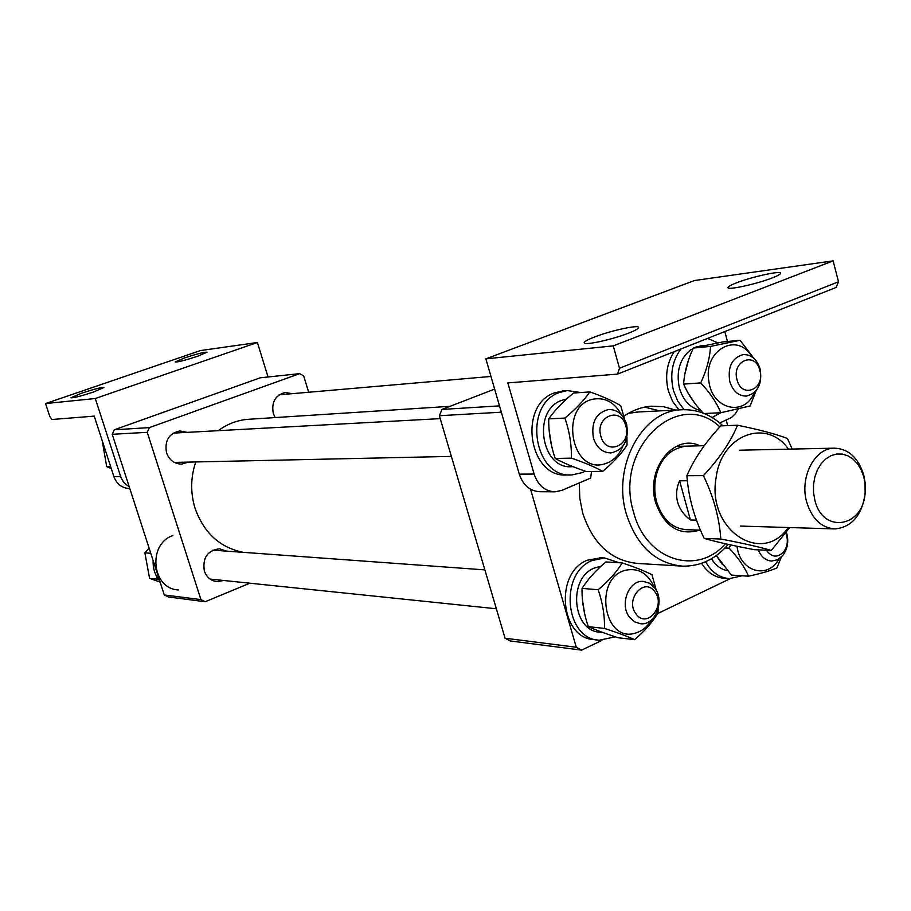 <?xml version="1.0" encoding="UTF-8"?>
<svg xmlns="http://www.w3.org/2000/svg" width="911" height="911" viewBox="0 0 911 911"><rect width="100%" height="100%" fill="white"/><g stroke="black" fill="none" stroke-linecap="round" stroke-linejoin="round"><path stroke-width="1.37" d="M243.328 552.351C220.075 547.693 204.007 533.083 195.125 508.509C190.342 492.908 190.558 477.387 195.774 461.945M218.253 430.687C227.135 424.105 236.849 420.335 247.393 419.356L249.91 419.197M292.237 393.677L285.211 392.493C275.247 395.169 271.284 402.195 273.311 413.548L275.145 417.58M226.497 551.121L219.471 548.786C207.435 550.483 202.39 557.885 204.337 570.992C206.638 577.289 210.874 580.831 217.012 581.639L223.764 580.489M187.21 432.372L179.729 430.926C168.808 433.545 164.413 440.844 166.542 452.835C169.366 460.203 174.434 463.961 181.733 464.098L188.383 462.105M249.853 583.199L205.214 601.727L168.433 596.99L164.276 594.951L112.224 434.308L114.296 429.787L260.227 377.814L299.651 373.647L303.693 375.97L308.67 392.254M114.296 429.787L149.381 427.601L299.651 373.647M149.381 427.601L147.24 432.315L112.224 434.308M164.276 594.951L200.932 599.609L147.24 432.315M200.932 599.609L205.214 601.727M638.634 411.966L628.533 413.275M579.328 482.91L579.783 498.271L582.721 513.189C593.129 544.277 611.611 561.039 638.133 563.488L680.403 566.016M505.047 638.212L576.264 647.243L581.628 650.135L510.24 640.957L505.047 638.212L439.364 415.712L441.972 409.438L494.639 389.111M576.264 647.243L530.566 489.241M730.28 578.633L657.548 613.615M602 640.342L581.628 650.135M726.215 420.233L727.673 425.619M501.335 412.193L439.364 415.712M441.972 409.438L499.501 405.873M814.844 500.105C822.724 534.461 863.662 527.446 865.131 492.395L865.017 483.525L863.856 477.182L861.362 470.224L857.786 464.154L853.288 459.303L848.095 455.887L842.447 454.088L836.628 454.02L830.946 455.682L825.662 459.007L821.062 463.847L817.395 469.928L814.833 476.977L813.512 484.618L813.523 492.464L814.844 500.105M863.776 475.314L865.131 482.693L865.268 492.999C862.079 515.068 852.036 527.036 835.136 528.927C821.471 527.959 811.974 518.974 806.668 501.995C799.482 477.421 814.536 448.223 834.055 448.166C848.448 448.633 858.356 457.675 863.776 475.314M696.471 520.135L690.413 519.965C683.876 515.022 679.606 509.078 677.636 502.155C675.768 495.185 676.417 488.068 679.595 480.78L687.372 480.769M679.595 480.78L690.413 519.965M766.379 550.233C771.697 557.43 777.447 557.999 783.631 551.952C787.685 546.236 788.402 539.938 785.772 533.06M786.398 532.195C788.983 540.861 787.799 548.616 782.834 555.448L777.687 559.684L771.697 561.062C765.627 560.584 761.152 556.849 758.282 549.857M686.894 475.701C694.011 459.042 705.308 442.427 720.795 425.881L737.534 425.232C730.736 441.698 719.371 458.495 703.429 475.633L686.894 475.701C688.409 496.689 694.159 517.585 704.146 538.39C716.786 542.011 733.526 545.78 754.365 549.675L771.298 550.449L789.666 527.56M788.47 449.157C766.743 417.762 721.227 434.604 716.114 477.717C706.617 529.724 761.812 566.152 788.3 527.515M792.171 449.077L787.457 438.487C775.512 433.978 758.874 429.559 737.534 425.232M703.429 475.633C713.632 496.905 719.417 518.052 720.795 539.039C742.306 543.093 759.148 546.896 771.298 550.449M720.795 539.039L704.146 538.39M156.51 576.207L156.738 579.134L149.575 578.348L144.883 552.84L149.108 548.149M150.793 553.319L144.883 552.84M160.12 582.106L149.575 578.348M156.738 579.134L158.787 579.783M178.328 589.952C151.795 588.859 147.275 544.049 172.885 535.543M159.755 580.99C155.029 575.228 152.82 568.43 153.15 560.607M636.106 614.048C646.821 629.148 666.26 605.747 654.815 591.74C644.282 576.515 624.49 599.882 636.106 614.048M654.633 587.8C665.167 600.508 655.385 625.72 640.57 623.739L634.66 621.883L629.729 617.476C619.173 604.927 628.692 579.817 643.28 581.4L649.497 583.211L654.633 587.8M654.189 587.231C648.108 573.429 638.679 567.735 625.903 570.161C592.776 577.654 603.64 644.259 636.003 632.906C642.437 630.867 647.63 626.506 651.581 619.822M656.262 590.339L651.98 574.716C644.612 570.981 634.694 567.052 622.224 562.918C616.701 571.937 608.685 580.876 598.185 589.736C602.672 602.843 604.767 615.745 604.483 628.431C616.998 632.473 627.03 636.208 634.591 639.659C644.897 630.902 652.72 621.928 658.061 612.761L658.095 609.072M604.483 628.431L588.278 626.643C583.871 613.661 581.787 600.93 582.038 588.415C587.697 579.385 595.657 570.559 605.906 561.939L622.224 562.918M598.185 589.736L582.038 588.415M634.591 639.659L618.182 637.757C605.986 633.828 596.01 630.127 588.278 626.643M584.646 613.809L582.448 599.928M588.643 579.202L594.894 572.154M602.843 632.519L600.19 632.211C572.507 631.562 567.542 578.428 594.245 568.077L601.123 566.13M615.324 636.823L599.244 640.217C564.934 639.226 558.944 573.27 592.093 560.527L604.597 557.976L619.207 562.736M597.912 640.057L594.371 639.636C560.128 638.645 554.15 572.928 587.231 560.242L601.078 557.771M737.033 546.27L737.113 546.828C740.199 571.994 767.916 579.612 779.007 558.921M730.611 544.926L729.153 548.183L725.008 547.989M729.153 548.183C738.161 557.691 744.617 567.029 748.535 576.196C760.583 573.6 770.034 570.867 776.867 568.009L781.353 557.065M748.535 576.196L731.408 575.092L716.331 555.573M722.412 564.604L716.581 556.006M727.365 570.639C720.863 569.341 715.568 565.378 711.468 558.75M742.032 575.775L729.54 578.61C719.496 577.87 711.525 572.245 705.615 561.734M728.436 578.542L724.416 578.269C715.089 577.631 707.483 572.643 701.584 563.317M759.842 370.367C755.367 351.031 731.374 360.767 737.056 379.819C741.713 399.234 765.513 389.156 759.842 370.367M729.802 381.641C727.513 366.905 731.943 357.898 743.103 354.595C751.279 354.413 756.961 359.241 760.15 369.069C762.416 383.964 757.861 392.96 746.485 396.08C738.514 396.091 732.956 391.274 729.802 381.641M736.635 282.786C730.929 284.984 728.026 286.589 727.923 287.58C726.967 290.507 756.54 284.118 772.141 277.957C777.687 275.794 780.511 274.234 780.59 273.266C781.308 270.362 752.065 276.739 736.635 282.786M594.712 336.933C587.823 339.598 584.304 341.545 584.167 342.764C583.37 345.838 611.805 339.757 628.362 333.232C635.092 330.602 638.509 328.7 638.611 327.516C639.18 324.453 611.087 330.522 594.712 336.933M591.524 471.465L590.67 478.07L561.893 490.346L555.072 491.826C545.006 491.359 538.014 485.438 534.119 474.05L507.826 382.916L617.51 374.114L619.48 368.249L613.251 345.884L485.87 358.832L519.281 474.141L534.119 474.05M619.48 368.249L838.507 281.784L833.121 260.865L613.251 345.884M833.121 260.865L694.512 280.52L485.87 358.832M838.507 281.784L836.059 287.466L617.51 374.114M675.518 410.064L663.493 406.682L651.126 406.204C641.492 407.023 632.416 410.36 623.876 416.213M738.274 409.05L735.348 413.776L731.579 417.432L719.792 422.977M727.456 341.488L724.803 331.581M644.681 407.137L659.758 410.872M554.093 491.815L540.098 491.712C530.088 491.245 523.153 485.392 519.281 474.141M625.811 425.927C620.926 405.782 594.667 416.441 600.873 436.267C605.974 456.491 632.006 445.468 625.811 425.927M593.437 438.111C590.966 422.351 596.022 412.808 608.605 409.483C617.294 409.472 623.306 414.425 626.643 424.355C629.08 440.332 623.864 449.863 610.985 452.938C602.57 452.744 596.716 447.802 593.437 438.111M684.081 409.654L677.738 401.113L673.514 390.682C669.71 374.728 672.181 360.824 680.927 348.97M707.596 338.402L717.834 342.866M678.934 409.893L672.625 401.398L668.401 391.024C664.825 376.38 666.75 363.261 674.174 351.646M720.795 412.729L712.117 417.489M703.406 345.747L695.287 347.216L701.39 345.816M694.717 403.129L688.067 393.074M700.878 410.576C690.527 408.276 683.387 400.84 679.447 388.257C675.928 371.586 679.743 358.695 690.868 349.585L692.941 348.936M684.867 374.079L688.545 359.925M683.626 384.1C684.4 372.269 687.646 360.244 693.351 348.036L722.708 341.955L740.051 340.27L710.523 346.419C709.806 358.308 706.549 370.47 700.73 382.905L683.626 384.1C687.794 393.985 694.307 403.653 703.167 413.104M751.86 356.793C737.432 331.046 702.916 350.302 708.906 381.515C712.322 409.608 744.503 417.067 754.228 392.675M753.966 358.433L740.051 340.27M700.73 382.905C709.988 392.743 716.684 402.685 720.817 412.729L750.152 405.953L755.993 390.887M720.817 412.729L704.226 413.526M710.523 346.419L693.351 348.036M585.226 471.169L582.266 472.615L571.937 474.916C533.709 478.605 522.379 404.7 559.491 392.482L567.268 390.58L580.819 392.539M570.388 474.916L567.041 474.938C528.904 478.617 517.596 404.996 554.617 392.812L563.966 390.819M551.531 445.581L549.231 431.336M556.416 409.198L561.301 404.04M572.973 466.66L571.949 466.671C541.111 469.803 531.83 410.28 561.723 400.339L566.631 398.972M621.53 414.938C614.834 402.594 605.519 397.31 593.573 399.086C559.183 404.883 570.457 473.891 604.05 464.063C612.499 461.763 618.706 455.921 622.668 446.538M624.593 419.265L620.733 405.714C613.001 401.022 602.706 396.422 589.85 391.912C584.031 400.396 575.706 409.119 564.9 418.069C569.466 431.336 571.641 444.693 571.413 458.153C584.327 462.56 594.746 466.967 602.672 471.374C613.285 462.526 621.404 453.769 627.03 445.103L626.95 437.417M571.413 458.153L555.186 458.449C550.699 445.32 548.547 432.133 548.718 418.878C554.685 410.349 562.941 401.74 573.497 393.04L589.85 391.912M564.9 418.069L548.718 418.878M602.672 471.374L586.217 471.511C573.657 467.241 563.305 462.89 555.186 458.449M93.742 391.935L103.922 387.528C101.542 387.209 93.992 389.145 81.295 393.301L70.99 397.765C73.358 398.084 80.942 396.137 93.742 391.935M197.96 356.144L206.991 352.215C204.474 351.953 196.924 353.878 184.329 358L175.174 361.963C177.668 362.225 185.263 360.289 197.96 356.144M129.795 488.547L129.761 488.547C122.131 488.228 116.847 484.276 113.921 476.692L94.22 416.122L52.007 419.504L49.775 416.395L45.55 403.562L200.386 350.587L257.392 342.502L268.05 376.983M45.55 403.562L95.279 398.517L257.392 342.502M95.279 398.517L120.981 477.592L123.987 482.716L129.271 486.918M110.641 466.603L106.701 466.671L102.214 440.696M111.267 468.539L106.701 466.671M699.671 530.122C679.333 536.078 664.677 526.957 655.704 502.747C645.17 469.393 674.06 432.941 699.899 445.798M728.219 544.402C715.693 559.058 700.57 566.312 682.851 566.164C655.852 563.658 637.028 546.349 626.415 514.237C611.828 467.081 641.765 411.043 680.768 409.802C696.585 408.925 710.637 414.254 722.935 425.801M719.861 426.895C678.137 387.061 613.297 448.713 633.68 512.517C645.842 560.276 697.325 576.424 725.327 543.753M113.921 476.692L120.639 476.647M247.393 419.356L450.034 406.329M216.419 581.571L217.012 581.639M181.038 464.109L181.733 464.098M686.883 529.69C672.614 528.813 662.525 519.6 656.637 502.029C653.654 490.505 654.269 479.311 658.471 468.448C662.308 459.429 668.89 448.907 685.767 446.162M680.768 409.802L636.117 412.091M865.017 483.525L865.131 482.693M865.131 492.395L865.268 492.999M740.301 526.068L833.918 528.892M700.457 530.156L685.55 529.655M704.237 445.695L676.201 446.401M739.288 450.216L834.055 448.166M210.111 579.077L496.358 608.776M212.821 550.13L484.88 569.887M604.597 557.976L599.7 557.691M279.096 394.816L490.972 376.448M173.192 433.124L440.229 418.627M174.354 462.412L451.378 456.4M704.522 345.508L700.377 345.907M567.268 390.58L562.383 390.933"/></g></svg>

